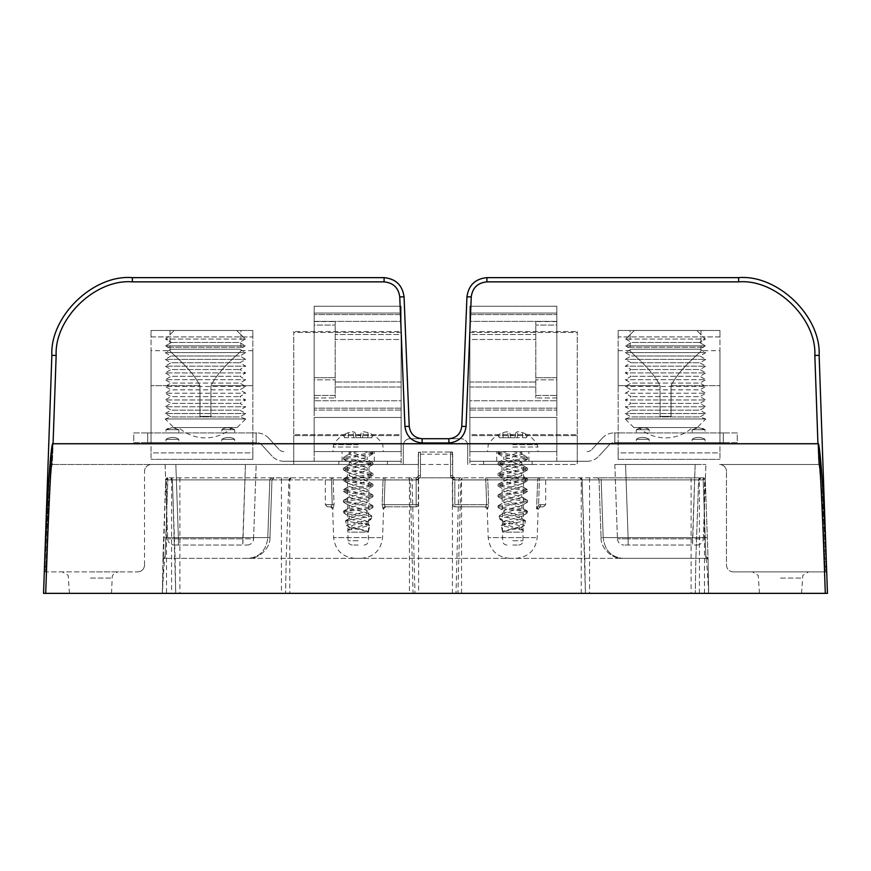 <?xml version="1.0" encoding="UTF-8"?>
<svg xmlns="http://www.w3.org/2000/svg" width="871" height="871" viewBox="0 0 871 871"><rect width="100%" height="100%" fill="white"/><g stroke="black" fill="none" stroke-linecap="round" stroke-linejoin="round"><path stroke-width="0.65" stroke-dasharray="4.36 3.27" d="M539.704 477.809L485.735 477.809L539.704 477.809A2.145 2.025 90 0 0 537.679 479.877L536.569 508.871L539.116 506.9L536.569 508.871L538.616 504.853L536.569 508.871L537.679 479.877L539.367 479.954L538.616 504.853L539.367 479.954L545.692 479.954L487.76 479.877L488.664 504.581L487.706 508.871A2.145 2.101 90 0 0 485.593 506.802A2.145 2.101 90 0 1 487.706 508.871L488.664 504.581L487.76 479.877L537.679 479.877A2.145 2.025 -90 0 1 539.704 477.809L539.367 479.954L539.704 477.809M485.593 506.802L454.825 506.802L485.593 506.802L486.66 504.657L488.664 504.581L486.66 504.657L485.593 506.802M419.223 477.809L418.581 479.137L416.708 479.877L416.175 477.809L417.492 477.362A2.145 2.145 0 0 0 418.32 475.664L418.32 478.843L419.223 477.809L451.113 477.809L419.887 477.809A4.301 4.301 0 0 0 420.464 475.664A4.301 4.301 0 0 1 419.887 477.809L418.015 476.753L416.175 477.809L167.831 477.809L416.175 477.809A2.145 2.145 0 0 0 418.32 475.664L418.32 454.183L418.32 475.664A2.145 2.145 0 0 1 418.015 476.753L416.175 477.809A2.145 2.145 0 0 0 418.32 475.664L420.464 475.664L420.464 452.038L450.536 452.038A2.145 2.145 0 0 1 452.561 453.486L452.561 464.493L151.391 464.493L418.439 464.493L418.439 453.486A2.145 2.145 0 0 1 420.464 452.038L452.474 452.038L450.536 452.038L450.536 475.664A4.301 4.301 0 0 0 451.113 477.809L454.825 479.877L703.169 479.877L705.946 558.344L622.515 558.344L705.946 558.344L705.183 537.625L603.2 537.625C604.724 550.178 611.159 557.092 622.515 558.344C611.159 557.092 604.724 550.178 603.2 537.625L601.175 479.877L599.03 479.877L601.044 537.625L599.03 479.877A2.145 2.145 0 0 0 596.885 477.809L601.175 477.809L596.885 477.809A2.145 2.145 0 0 1 599.03 479.877L601.175 479.877L601.175 477.809L703.169 477.809L454.52 477.809L703.169 477.809L601.175 477.809L601.175 479.877L703.169 479.877L705.902 558.344L165.098 558.344L167.831 479.877L269.825 479.877C270.162 478.625 271.589 477.939 274.115 477.809L271.97 479.877L269.956 537.625L271.97 479.877L274.104 477.809C271.589 477.939 270.162 478.625 269.825 479.877L271.97 479.877L269.825 479.877L267.8 537.625C266.276 550.178 259.841 557.092 248.485 558.344L165.055 558.344L248.485 558.344C259.841 557.092 266.276 550.178 267.8 537.625L165.817 537.625L165.055 558.344L167.831 479.877L165.817 537.625L267.8 537.625L269.825 479.877L167.831 479.877L416.175 479.877L419.855 477.798M415.619 477.809L416.175 477.809A2.145 2.145 0 0 0 417.492 477.362L418.32 475.664A2.145 2.145 0 0 1 418.015 476.753M539.846 506.802L543.548 506.802L539.846 506.802A2.145 0.664 90 0 0 540.521 504.657L538.616 504.853L540.521 504.657A2.145 0.664 -90 0 1 539.846 506.802M330.947 506.802A2.145 2.112 90 0 1 333.049 508.871A2.145 2.112 90 0 0 330.947 506.802L327.452 506.802L330.947 506.802L332.221 504.657L330.947 506.802M385.211 506.802A2.145 2.101 -90 0 0 383.098 508.871A2.145 2.101 -90 0 1 385.211 506.802L416.175 506.802L385.211 506.802L384.155 504.657L385.211 506.802M382.14 504.581L384.155 504.657L382.14 504.581L383.098 508.871L382.14 504.581L383.044 479.877L382.129 504.679M333.114 479.877L334.072 504.581L333.049 508.871L334.072 504.581L333.114 479.877L383.044 479.877L325.308 479.954L331.481 479.954L332.221 504.657L334.072 504.581L332.221 504.657L331.481 479.954L333.114 479.877A2.145 2.025 90 0 0 331.089 477.809L331.481 479.954L331.089 477.809A2.145 2.025 -90 0 1 333.114 479.877M165.109 464.493L245.437 464.493L165.109 464.493L167.7 538.811L165.109 464.493M245.437 464.493L256.172 464.493L245.437 464.493L242.846 538.811L253.57 538.811L256.172 464.493L253.57 538.811L242.846 538.811L242.846 545.028L174.146 545.028L247.135 545.028L242.846 545.028L245.437 464.493M358.188 464.493L347.333 464.493L358.188 464.493M614.828 464.493L695.156 464.493L614.828 464.493L617.43 538.811L614.828 464.493M695.156 464.493L705.891 464.493L695.156 464.493L692.565 538.811L703.3 538.811L705.891 464.493L703.3 538.811L692.565 538.811L692.565 545.028L623.865 545.028L696.854 545.028L692.565 545.028L695.156 464.493M512.812 464.493L523.667 464.493L512.812 464.493M471.244 296.913L466.943 296.826L471.244 296.913L466.943 296.826L461.772 426.355C460.726 433.856 456.426 437.982 448.892 438.723L422.108 438.723C414.574 437.982 410.274 433.856 409.228 426.355L404.057 296.826C402.435 285.187 395.782 278.796 384.089 277.642L132.348 277.642C93.36 274.321 49.897 316.293 51.857 355.368C49.897 316.293 93.36 274.321 132.348 277.642L132.348 281.866C95.44 278.72 54.296 318.448 56.158 355.444C54.296 318.448 95.44 278.72 132.348 281.866L384.089 281.866C393.267 282.77 398.493 287.789 399.756 296.913L404.939 426.452C406.332 436.447 412.059 441.945 422.108 442.947L448.892 442.947C458.941 441.945 464.668 436.447 466.061 426.452L471.244 296.913C472.507 287.789 477.733 282.77 486.911 281.866C477.733 282.77 472.507 287.789 471.244 296.913L466.061 426.452C464.668 436.447 458.941 441.945 448.892 442.947L422.108 442.947C412.059 441.945 406.332 436.447 404.939 426.452L399.756 296.913C398.493 287.789 393.267 282.77 384.089 281.866C393.267 282.77 398.493 287.789 399.756 296.913L404.939 426.452C406.332 436.447 412.059 441.945 422.108 442.947L448.892 442.947C458.941 441.945 464.668 436.447 466.061 426.452L471.244 296.913C472.507 287.789 477.733 282.77 486.911 281.866L738.652 281.866C775.56 278.72 816.704 318.448 814.842 355.444C816.704 318.448 775.56 278.72 738.652 281.866C775.56 278.72 816.704 318.448 814.842 355.444L818.653 464.483C820.134 461.957 823.531 509.698 826.307 571.877L733.349 571.877L826.699 571.877L826.514 566.673L826.307 571.877C823.531 509.698 820.134 461.957 818.653 464.483L719.969 464.504A6.87 6.87 0 0 1 726.479 471.363A6.87 6.87 0 0 0 719.609 464.493A6.87 6.87 0 0 1 719.969 464.504L818.653 464.483L814.842 355.444L817.934 443.731L53.066 443.731C51.139 438.2 46.413 505.79 44.486 566.673L43.55 593.358L45.695 593.358L46.631 566.749C48.656 505.888 52.195 438.276 53.066 443.764L56.158 355.444C54.296 318.448 95.44 278.72 132.348 281.866L132.348 277.642L132.348 281.866M825.305 593.358L827.45 593.358L826.514 566.673C824.587 505.79 819.861 438.2 817.934 443.731L817.934 443.764C818.805 438.276 822.344 505.888 824.369 566.749L825.305 593.358L45.695 593.358M738.652 281.866L738.652 277.642C777.64 274.321 821.103 316.293 819.143 355.368C821.103 316.293 777.64 274.321 738.652 277.642L486.911 277.642C475.218 278.796 468.565 285.187 466.943 296.826L461.772 426.355C460.726 433.856 456.426 437.982 448.892 438.723L448.892 442.947M167.831 477.809A2.145 2.145 0 0 0 165.686 479.877A2.145 2.145 0 0 1 167.831 477.809L166.503 479.877L165.686 479.877L167.831 479.877L167.831 477.809A2.145 2.145 0 0 0 165.686 479.877A2.145 2.145 0 0 1 167.831 477.809L167.831 479.877L167.831 477.809A2.145 2.145 0 0 0 165.686 479.877A2.145 2.145 0 0 1 167.831 477.809L166.688 478.146L165.686 479.877L162.376 593.358C163.585 570.527 164.499 558.855 165.098 558.344M705.902 558.344C706.501 558.855 707.415 570.527 708.624 593.358L162.376 593.358M708.624 593.358L708.047 558.344L708.667 593.358L162.333 593.358L162.953 558.344L286.2 558.344L285.59 593.358L286.2 558.344L695.875 558.344L695.265 593.358L695.875 558.344L708.047 558.344L705.314 479.877L708.047 558.344M780.525 593.358L801.57 593.358L780.525 593.358M90.475 593.358L111.521 593.358L90.475 593.358M452.561 464.493L452.474 452.038M418.526 452.038L418.439 464.493M151.391 464.493L151.391 464.493A6.87 6.87 0 0 0 144.521 471.363A6.87 6.87 0 0 1 151.391 464.493M384.089 281.866L384.089 277.642C395.782 278.796 402.435 285.187 404.057 296.826L399.756 296.913M409.228 426.355C410.274 433.856 414.574 437.982 422.108 438.723C414.574 437.982 410.274 433.856 409.228 426.355L404.939 426.452M403.284 445.593L403.284 464.493L403.284 445.593A6.87 6.87 0 0 1 410.154 438.723L460.846 438.723L410.154 438.723A6.87 6.87 0 0 0 403.284 445.593M467.716 445.593L467.716 464.493L467.716 445.593A6.87 6.87 0 0 0 460.846 438.723A6.87 6.87 0 0 1 467.716 445.593M512.812 545.028L518.702 545.028L512.812 545.028M358.188 545.028L352.298 545.028L358.188 545.028M628.154 538.811L617.43 538.811L628.154 538.811L628.154 545.028L628.154 538.811L692.565 538.811L628.154 538.811L625.563 464.493L628.154 538.811M178.435 538.811L167.7 538.811L178.435 538.811L178.435 545.028L178.435 538.811L242.846 538.811L178.435 538.811L175.844 464.493L178.435 538.811M167.7 538.811A6.445 6.445 0 0 0 174.146 545.028A6.445 6.445 0 0 1 167.7 538.811M247.135 545.028A6.445 6.445 0 0 0 253.57 538.811A6.445 6.445 0 0 1 247.135 545.028M617.43 538.811A6.445 6.445 0 0 0 623.865 545.028A6.445 6.445 0 0 1 617.43 538.811M696.854 545.028A6.445 6.445 0 0 0 703.3 538.811A6.445 6.445 0 0 1 696.854 545.028M780.525 571.877L808.549 571.877L780.525 571.877M818.653 464.504C819.742 461.989 822.714 509.72 825.327 571.877C822.714 509.72 819.742 461.989 818.653 464.504L719.969 464.504L818.653 464.504M733.349 571.877A6.87 6.87 0 0 1 726.479 565.007L726.479 471.363L726.479 565.007A6.87 6.87 0 0 0 733.349 571.877M90.475 571.877L118.5 571.877L90.475 571.877M44.301 571.877L137.651 571.877L44.301 571.877M45.673 571.877C48.286 509.72 51.258 461.989 52.347 464.504C51.258 461.989 48.286 509.72 45.673 571.877M144.521 565.007L144.521 471.363L144.521 565.007A6.87 6.87 0 0 1 137.651 571.877A6.87 6.87 0 0 0 144.521 565.007M52.347 464.483C50.866 461.957 47.47 509.698 44.693 571.877C47.47 509.698 50.866 461.957 52.347 464.483L56.158 355.444L52.347 464.483L151.031 464.504L52.347 464.483M584.8 558.344L585.41 593.358L582.057 479.877L584.8 558.344M175.125 558.344L175.735 593.358L172.382 479.877L175.125 558.344M46.631 566.749L44.486 566.673M826.514 566.673L824.369 566.749M704.497 593.358L704.497 479.877L703.169 477.809A2.145 2.145 0 0 1 705.314 479.877L704.312 478.146L703.169 477.809A2.145 2.145 0 0 1 705.314 479.877L698.618 479.877L695.875 558.344L698.618 479.877L700.763 477.809L699.424 479.877L699.424 593.358M698.618 479.877A2.145 2.145 0 0 1 700.763 477.809A2.145 2.145 0 0 0 698.618 479.877L454.052 479.877L451.113 477.809A4.301 4.301 0 0 1 450.536 475.664L450.536 454.183L420.464 454.183L420.464 475.664L418.32 475.664L418.156 476.47M290.707 477.841L291.088 477.809A2.145 2.145 0 0 0 288.943 479.877L286.2 558.344L288.943 479.877L281.431 479.877L281.431 593.358M163.672 537.625L162.953 558.344L163.672 537.625L165.817 537.625L163.672 537.625M165.686 479.877L167.831 479.877L165.686 479.877L162.953 558.344M512.703 558.344L509.687 558.344L512.703 558.344M358.112 558.344L355.096 558.344L358.112 558.344M601.044 537.625C600.522 548.044 612.117 559.236 622.515 558.344C612.117 559.236 600.522 548.044 601.044 537.625L705.183 537.625L703.169 479.877L601.175 479.877L603.2 537.625L601.044 537.625M269.956 537.625C270.478 548.044 258.883 559.236 248.485 558.344C258.883 559.236 270.478 548.044 269.956 537.625L267.8 537.625L269.956 537.625M452.68 475.664L450.536 475.664L452.68 475.664A2.145 2.145 0 0 0 454.825 477.809A2.145 2.145 0 0 1 452.68 475.664A2.145 2.145 0 0 0 454.825 477.809A2.145 2.145 0 0 1 452.68 475.664A2.145 2.145 0 0 0 452.985 476.753A2.145 2.145 0 0 1 452.68 475.664L452.68 454.183L452.68 475.664A2.145 2.145 0 0 0 454.825 477.809L452.985 476.753L451.145 477.798L454.52 477.809L454.052 479.877M452.68 479.954L452.68 504.657L452.68 479.954L454.825 479.954L454.825 504.657L486.66 504.657L485.735 477.809A2.145 2.025 90 0 1 487.76 479.877L485.735 479.954L487.76 479.877A2.145 2.025 -90 0 0 485.735 477.809L485.735 479.954L454.825 479.954L485.735 479.954L486.66 504.657L454.825 504.657L454.825 477.809L454.825 479.954L452.68 479.954M418.32 479.954L418.32 504.657L418.32 479.954L385.069 479.954L384.155 504.657L416.175 504.657L416.175 479.954L416.175 504.657L384.155 504.657L385.069 479.954L418.32 479.954M416.175 506.802A2.145 2.145 0 0 0 418.32 504.657A2.145 2.145 0 0 1 416.175 506.802A2.145 2.145 0 0 0 418.32 504.657A2.145 2.145 0 0 1 416.175 506.802L416.175 504.657L416.175 506.802M418.32 454.183A2.145 2.145 0 0 1 420.464 452.038L420.464 454.183L418.32 454.183L418.439 453.486M281.431 477.809L281.431 479.877L172.382 479.877A2.145 2.145 0 0 0 170.237 477.809A2.145 2.145 0 0 1 172.382 479.877L170.237 477.809L171.576 479.877L171.576 593.358M289.945 478.146L288.943 479.877L289.749 479.877L289.749 593.358M291.088 477.809L289.749 479.877L409.457 479.877L409.457 593.358M416.708 479.877L410.165 479.877L408.684 477.809L409.457 479.877L410.165 479.877L413.072 593.358M538.616 504.853L539.116 506.9L538.616 504.853M162.91 560.456A2.145 2.145 0 0 1 165.055 558.344A2.145 2.145 0 0 0 162.91 560.456A2.145 2.145 0 0 1 165.055 558.344M452.68 504.657A2.145 2.145 0 0 0 454.825 506.802L454.825 504.657L454.825 506.802A2.145 2.145 0 0 1 452.68 504.657L454.825 504.657L452.68 504.657A2.145 2.145 0 0 0 454.825 506.802M452.561 453.486L452.68 454.183A2.145 2.145 0 0 0 450.536 452.038A2.145 2.145 0 0 1 452.68 454.183L450.536 454.183L450.536 452.038M581.055 478.146L582.057 479.877A2.145 2.145 0 0 0 579.912 477.809L580.293 477.841M581.251 593.358L581.251 479.877L579.912 477.809M461.543 593.358L461.543 479.877L462.316 477.809L460.835 479.877L457.928 593.358M452.419 593.358L452.419 479.181L453.334 477.809M705.946 558.344A2.145 2.145 0 0 1 708.09 560.456A2.145 2.145 0 0 0 705.946 558.344A2.145 2.145 0 0 1 708.09 560.456M705.314 479.877L703.169 479.877L705.314 479.877A2.145 2.145 0 0 0 703.169 477.809L703.169 479.877L705.314 479.877A2.145 2.145 0 0 0 703.169 477.809L703.169 479.877L703.169 477.809A2.145 2.145 0 0 1 705.314 479.877A2.145 2.145 0 0 0 703.169 477.809M705.031 432.92L692.151 432.92L705.031 432.92L692.151 432.92L705.031 432.92L705.031 429.697L692.151 429.697L705.031 429.697L692.151 429.697L692.151 432.92L692.151 429.697L705.031 429.697L698.575 427.563L692.151 429.697C697.159 427.051 701.46 427.051 705.031 429.697L705.031 432.92M649.189 432.92L636.309 432.92L649.189 432.92L636.309 432.92L649.189 432.92L649.189 429.697L636.309 429.697L649.189 429.697L636.309 429.697L636.309 432.92L636.309 429.697L649.189 429.697C645.618 427.051 641.317 427.051 636.309 429.697C642.112 427.138 646.402 427.138 649.189 429.697L649.189 432.92M737.247 432.92L614.197 432.92L723.289 432.92L723.289 442.588L737.247 442.588L737.247 432.92L723.289 432.92L723.289 442.588L737.247 442.588L737.247 432.92M556.841 451.603L556.841 461.271L469.861 461.271L587.13 461.271L556.841 461.271L556.841 306.211L556.841 410.067L556.841 395.401L535.796 395.401L535.796 321.595L535.796 397.96L535.796 321.595L535.796 395.401L556.841 395.401L556.841 377.72L535.796 377.72L556.841 377.72L556.841 325.09L535.796 325.09L556.841 325.09L556.841 313.048L469.861 313.048L469.861 306.211L556.841 306.211L556.841 313.048L469.861 313.048L469.861 334.518L535.796 334.518L469.861 334.518L469.861 410.067L556.841 410.067L469.861 410.067L469.861 461.271L469.861 400.769L556.841 400.769L469.861 400.769L469.861 321.377L556.841 321.377L469.861 321.377L469.861 306.211L469.861 339.494L535.796 339.494L469.861 339.494L469.861 417.47L556.841 417.47L556.841 379.843L535.796 379.843L556.841 379.843L556.841 306.211L469.861 306.211L469.861 417.47L556.841 417.47L556.841 451.603L469.861 451.603L469.861 417.47L469.861 451.603L556.841 451.603M498.277 451.962L497.994 453.617L507.26 451.603L498.876 451.614L512.812 451.603L496.71 451.603L528.926 451.603L487.586 451.603L538.049 451.603L512.812 451.603L521.827 451.603L521.348 452.147L503.808 456.981L521.827 462.349L503.808 467.716L521.827 473.084L503.808 478.451L521.827 483.819L503.808 489.197L521.827 494.565L503.808 499.932L521.827 505.3L517.32 507.085L508.316 508.882L503.808 510.667L504.287 511.212L521.827 516.035L503.808 521.402L508.316 523.199L517.32 524.984L521.827 526.781L521.348 527.314L524.037 525.703L502.447 531.364L503.46 532.148L523.014 532.148L523.395 530.374L521.827 529.459L521.827 532.148L523.014 532.148M512.812 461.271L528.926 461.271L512.812 461.271M587.13 461.271A16.103 16.103 0 0 0 598.987 456.056A16.103 16.103 0 0 1 587.13 461.271M609.45 444.667L598.987 456.056L609.45 444.667A6.445 6.445 0 0 1 614.197 442.588A6.445 6.445 0 0 0 609.45 444.667M692.151 442.588L705.031 442.588L692.151 442.588L705.031 442.588L692.151 442.588L692.151 439.365L705.031 439.365L692.151 439.365L692.151 442.588M636.309 442.588L649.189 442.588L636.309 442.588L649.189 442.588L636.309 442.588L636.309 439.365L649.189 439.365L636.309 439.365L636.309 442.588M614.828 442.588L723.289 442.588L723.289 432.92L723.289 442.588L614.828 442.588L614.828 432.92L614.828 442.588L614.828 432.92L614.828 442.588L614.197 442.588L614.828 442.588M602.329 438.135A16.103 16.103 0 0 1 614.197 432.92A16.103 16.103 0 0 0 602.329 438.135L591.866 449.523L602.329 438.135M587.13 451.603A6.445 6.445 0 0 0 591.866 449.523A6.445 6.445 0 0 1 587.13 451.603M649.189 439.365L636.309 439.365L649.189 439.365L649.189 442.588L649.189 439.365C647.491 437.917 640.61 435.892 636.309 439.365C640.675 435.881 647.447 437.917 649.189 439.365M705.031 439.365L692.151 439.365L705.031 439.365L705.031 442.588L705.031 439.365C703.333 437.917 696.452 435.892 692.151 439.365C696.452 435.892 703.333 437.917 705.031 439.365M577.244 435.609L577.244 461.271L469.861 461.271L577.244 461.271L577.244 435.609L469.861 435.609L469.861 461.271L469.861 435.609L577.244 435.609L577.244 332.439L577.244 435.609M469.861 332.439L577.244 332.439L577.244 331.557L577.244 464.493L469.861 464.493L577.244 464.493L577.244 434.64L469.861 434.64L469.861 464.493L469.861 434.64L577.244 434.64L577.244 331.557L577.244 332.439L469.861 332.439L469.861 435.609L469.861 331.557L577.244 331.557L469.861 331.557L469.861 434.64L469.861 332.439M514.968 464.493L483.612 464.493L500.792 464.493L500.792 461.271L483.612 461.271L532.148 461.271L500.792 461.271L500.792 464.493L532.148 464.493L514.968 464.493L514.968 461.271L514.968 464.493M618.16 385.679L618.16 350.665L618.16 385.679L660.044 385.679C651.181 367.704 629.777 352.276 630.103 350.665C629.591 352.091 651.127 367.627 660.044 385.679C651.181 367.704 629.777 352.276 630.103 350.665C629.591 352.091 651.127 367.627 660.044 385.679L660.044 416.382L671.04 416.382L660.044 416.382L671.04 416.382L671.04 385.679C679.892 367.704 701.307 352.276 700.981 350.665C701.493 352.091 679.957 367.627 671.04 385.679C679.892 367.704 701.307 352.276 700.981 350.665C701.493 352.091 679.957 367.627 671.04 385.679L671.04 416.382L660.044 416.382L660.044 385.679L618.16 385.679L618.16 442.588L618.16 385.679M618.16 459.344L618.16 330.479L719.958 330.479L719.958 336.925L719.958 330.479L618.16 330.479L618.16 336.925L719.958 336.925L719.958 452.898L719.958 336.925L618.16 336.925L618.16 452.898L719.958 452.898L719.958 459.344L719.958 452.898L618.16 452.898L618.16 459.344L719.958 459.344L618.16 459.344M719.958 442.588L719.958 350.665L719.958 442.588L618.16 442.588L719.958 442.588M665.542 330.479L700.981 330.479L665.542 330.479M625.65 339.069L631.573 342.455L625.65 345.841L631.573 342.455L625.65 339.069L634.338 330.479L696.746 330.479L634.338 330.479L696.746 330.479L705.434 339.069L625.65 339.069L705.434 339.069L699.511 342.455L705.434 339.069L696.746 330.479L634.338 330.479L625.65 339.069M699.511 342.455L631.573 342.455L699.511 342.455L705.434 345.841L699.511 342.455M705.434 345.841L625.65 345.841L705.434 345.841L703.006 347.235L705.434 345.841M625.65 345.841L628.078 347.235L625.65 345.841M703.006 347.235L627.675 347.235L703.006 347.235M705.728 418.962L625.356 418.962L705.728 418.962L699.946 416.926L631.137 416.926L699.946 416.926L705.804 413.54L625.269 413.54L705.804 413.54L699.946 410.154L631.137 410.154L699.946 410.154L705.804 406.768L625.269 406.768L705.804 406.768L699.946 403.382L631.137 403.382L699.946 403.382L705.804 399.996L625.269 399.996L705.804 399.996L699.946 396.621L631.137 396.621L699.946 396.621L705.804 393.235L625.269 393.235L705.804 393.235L699.946 389.849L631.137 389.849L699.946 389.849L705.804 386.463L625.269 386.463L705.804 386.463L699.946 383.077L631.137 383.077L699.946 383.077L705.804 379.691L625.269 379.691L705.804 379.691L699.946 376.305L631.137 376.305L699.946 376.305L705.804 372.919L625.269 372.919L705.804 372.919L699.946 369.533L631.137 369.533L699.946 369.533L705.804 366.147L625.269 366.147L705.804 366.147L699.946 362.761L631.137 362.761L699.946 362.761L705.804 359.385L625.269 359.385L705.804 359.385L699.946 355.999L631.137 355.999L699.946 355.999L705.804 352.613L625.269 352.613L705.804 352.613L699.946 349.227L631.137 349.227L699.946 349.227L703.398 347.235M705.804 418.962L625.269 418.962L705.804 418.962L697.214 427.552L633.859 427.552L697.214 427.552M638.672 427.552L692.401 427.552L638.672 427.552A40.164 40.164 0 0 0 692.401 427.552M165.969 432.92L178.849 432.92L165.969 432.92L178.849 432.92L165.969 432.92L165.969 429.697L178.849 429.697L165.969 429.697L178.849 429.697L178.849 432.92L178.849 429.697L165.969 429.697L172.425 427.563L178.849 429.697C173.841 427.051 169.54 427.051 165.969 429.697L165.969 432.92M221.811 432.92L234.691 432.92L221.811 432.92L234.691 432.92L221.811 432.92L221.811 429.697L234.691 429.697L221.811 429.697L234.691 429.697L234.691 432.92L234.691 429.697L221.811 429.697C225.382 427.051 229.683 427.051 234.691 429.697C228.888 427.138 224.598 427.138 221.811 429.697L221.811 432.92M133.753 432.92L256.803 432.92L147.711 432.92L147.711 442.588L133.753 442.588L133.753 432.92L147.711 432.92L147.711 442.588L133.753 442.588L133.753 432.92M314.159 451.603L314.159 461.271L401.139 461.271L283.87 461.271L314.159 461.271L314.159 306.211L314.159 410.067L314.159 395.401L335.204 395.401L335.204 321.595L335.204 397.96L335.204 321.595L335.204 395.401L314.159 395.401L314.159 377.72L335.204 377.72L314.159 377.72L314.159 325.09L335.204 325.09L314.159 325.09L314.159 313.048L401.139 313.048L401.139 306.211L314.159 306.211L314.159 313.048L401.139 313.048L401.139 334.518L335.204 334.518L401.139 334.518L401.139 410.067L314.159 410.067L401.139 410.067L401.139 461.271L401.139 400.769L314.159 400.769L401.139 400.769L401.139 321.377L314.159 321.377L401.139 321.377L401.139 306.211L401.139 339.494L335.204 339.494L401.139 339.494L401.139 417.47L314.159 417.47L314.159 379.843L335.204 379.843L314.159 379.843L314.159 306.211L401.139 306.211L401.139 417.47L314.159 417.47L314.159 451.603L401.139 451.603L401.139 417.47L401.139 451.603L314.159 451.603M372.723 451.962L373.006 453.617L363.74 451.603L372.124 451.614L358.188 451.603L374.29 451.603L342.074 451.603L383.414 451.603L332.951 451.603L358.188 451.603L349.173 451.603L349.652 452.147L367.192 456.981L349.173 462.349L367.192 467.716L349.173 473.084L367.192 478.451L349.173 483.819L367.192 489.197L349.173 494.565L367.192 499.932L349.173 505.3L353.68 507.085L362.684 508.882L367.192 510.667L366.713 511.212L349.173 516.035L367.192 521.402L362.684 523.199L353.68 524.984L349.173 526.781L349.652 527.314L346.963 525.703L368.553 531.364L367.54 532.148L347.986 532.148L347.605 530.374L349.173 529.459L349.173 532.148L347.986 532.148M358.188 461.271L342.074 461.271L358.188 461.271M283.87 461.271A16.103 16.103 0 0 1 272.013 456.056A16.103 16.103 0 0 0 283.87 461.271M261.55 444.667L272.013 456.056L261.55 444.667A6.445 6.445 0 0 0 256.803 442.588A6.445 6.445 0 0 1 261.55 444.667M178.849 442.588L165.969 442.588L178.849 442.588L165.969 442.588L178.849 442.588L178.849 439.365L165.969 439.365L178.849 439.365L178.849 442.588M234.691 442.588L221.811 442.588L234.691 442.588L221.811 442.588L234.691 442.588L234.691 439.365L221.811 439.365L234.691 439.365L234.691 442.588M256.172 442.588L147.711 442.588L147.711 432.92L147.711 442.588L256.172 442.588L256.172 432.92L256.172 442.588L256.172 432.92L256.172 442.588L256.803 442.588L256.172 442.588M268.671 438.135A16.103 16.103 0 0 0 256.803 432.92A16.103 16.103 0 0 1 268.671 438.135L279.134 449.523L268.671 438.135M283.87 451.603A6.445 6.445 0 0 1 279.134 449.523A6.445 6.445 0 0 0 283.87 451.603M221.811 439.365L234.691 439.365L221.811 439.365L221.811 442.588L221.811 439.365C223.509 437.917 230.39 435.892 234.691 439.365C230.325 435.881 223.553 437.917 221.811 439.365M165.969 439.365L178.849 439.365L165.969 439.365L165.969 442.588L165.969 439.365C167.668 437.917 174.548 435.892 178.849 439.365C174.548 435.892 167.668 437.917 165.969 439.365M293.756 435.609L293.756 461.271L401.139 461.271L293.756 461.271L293.756 435.609L401.139 435.609L401.139 461.271L401.139 435.609L293.756 435.609L293.756 332.439L293.756 435.609M401.139 332.439L293.756 332.439L293.756 331.557L293.756 464.493L401.139 464.493L293.756 464.493L293.756 434.64L401.139 434.64L401.139 464.493L401.139 434.64L293.756 434.64L293.756 331.557L293.756 332.439L401.139 332.439L401.139 435.609L401.139 331.557L293.756 331.557L401.139 331.557L401.139 434.64L401.139 332.439M356.032 464.493L387.388 464.493L370.208 464.493L370.208 461.271L387.388 461.271L338.852 461.271L370.208 461.271L370.208 464.493L338.852 464.493L356.032 464.493L356.032 461.271L356.032 464.493M252.84 385.679L252.84 350.665L252.84 385.679L210.956 385.679C219.819 367.704 241.223 352.276 240.897 350.665C241.409 352.091 219.873 367.627 210.956 385.679C219.819 367.704 241.223 352.276 240.897 350.665C241.409 352.091 219.873 367.627 210.956 385.679L210.956 416.382L199.96 416.382L210.956 416.382L199.96 416.382L199.96 385.679C191.108 367.704 169.693 352.276 170.019 350.665C169.507 352.091 191.043 367.627 199.96 385.679C191.108 367.704 169.693 352.276 170.019 350.665C169.507 352.091 191.043 367.627 199.96 385.679L199.96 416.382L210.956 416.382L210.956 385.679L252.84 385.679L252.84 442.588L252.84 385.679M252.84 459.344L252.84 330.479L151.042 330.479L151.042 336.925L151.042 330.479L252.84 330.479L252.84 336.925L151.042 336.925L151.042 452.898L151.042 336.925L252.84 336.925L252.84 452.898L151.042 452.898L151.042 459.344L151.042 452.898L252.84 452.898L252.84 459.344L151.042 459.344L252.84 459.344M151.042 442.588L151.042 350.665L151.042 442.588L252.84 442.588L151.042 442.588M205.458 330.479L170.019 330.479L205.458 330.479M245.35 339.069L239.427 342.455L245.35 345.841L239.427 342.455L245.35 339.069L236.662 330.479L174.254 330.479L236.662 330.479L174.254 330.479L165.566 339.069L245.35 339.069L165.566 339.069L171.489 342.455L165.566 339.069L174.254 330.479L236.662 330.479L245.35 339.069M171.489 342.455L239.427 342.455L171.489 342.455L165.566 345.841L171.489 342.455M165.566 345.841L245.35 345.841L165.566 345.841L167.994 347.235L165.566 345.841M245.35 345.841L242.922 347.235L245.35 345.841M167.994 347.235L243.325 347.235L167.994 347.235M165.272 418.962L245.644 418.962L165.272 418.962L171.054 416.926L239.863 416.926L171.054 416.926L165.196 413.54L245.731 413.54L165.196 413.54L171.054 410.154L239.863 410.154L171.054 410.154L165.196 406.768L245.731 406.768L165.196 406.768L171.054 403.382L239.863 403.382L171.054 403.382L165.196 399.996L245.731 399.996L165.196 399.996L171.054 396.621L239.863 396.621L171.054 396.621L165.196 393.235L245.731 393.235L165.196 393.235L171.054 389.849L239.863 389.849L171.054 389.849L165.196 386.463L245.731 386.463L165.196 386.463L171.054 383.077L239.863 383.077L171.054 383.077L165.196 379.691L245.731 379.691L165.196 379.691L171.054 376.305L239.863 376.305L171.054 376.305L165.196 372.919L245.731 372.919L165.196 372.919L171.054 369.533L239.863 369.533L171.054 369.533L165.196 366.147L245.731 366.147L165.196 366.147L171.054 362.761L239.863 362.761L171.054 362.761L165.196 359.385L245.731 359.385L165.196 359.385L171.054 355.999L239.863 355.999L171.054 355.999L165.196 352.613L245.731 352.613L165.196 352.613L171.054 349.227L239.863 349.227L171.054 349.227L167.602 347.235M165.196 418.962L245.731 418.962L165.196 418.962L173.786 427.552L237.141 427.552L173.786 427.552M232.328 427.552L178.599 427.552L232.328 427.552A40.164 40.164 0 0 1 178.599 427.552M373.006 452.278L343.37 457.645L373.006 463.013L343.37 468.391L373.006 473.759L343.37 479.126L373.006 484.494L343.37 489.861L373.006 495.229L343.642 500.281L350.773 502.393L365.591 504.178L373.006 505.975L365.591 507.76L344.524 510.667L352.624 510.667C346.919 511.408 343.991 512.17 343.86 512.965L367.845 517.603L371.188 519.094L346.495 525.224L346.963 525.703M373.006 453.617L343.37 458.995L373.006 464.363L343.37 469.73L373.006 475.098L343.37 480.465L373.006 485.833L343.37 491.2L373.006 496.579L343.37 501.946L373.006 507.314L365.591 509.1L352.624 510.667M347.605 530.374L369.794 525.594L345.547 520.814L346.495 525.224L349.173 526.781C348.629 528.566 367.747 530.363 367.192 532.148L349.173 532.148M358.188 451.603C352.711 452.506 349.707 453.399 349.173 454.292L367.192 459.659L349.173 465.027L367.192 470.394L349.173 475.773L367.192 481.14L349.173 486.508L367.192 491.875L349.173 497.243L367.192 502.611L349.173 507.989L366.713 512.812L367.192 513.357L362.684 515.142L353.68 516.928L349.173 518.724L367.192 524.092L349.173 529.459L349.173 526.781M343.49 511.266L343.86 512.965L349.173 516.035L349.173 518.724L345.547 520.814L371.852 516.046L343.49 511.266L349.173 507.989L349.173 505.3L343.37 501.946L343.37 500.596L349.173 497.243L349.173 494.565L343.37 491.2L343.37 489.861L349.173 486.508L349.173 483.819L343.37 480.465L343.37 479.126L349.173 475.773L349.173 473.084L343.37 469.73L343.37 468.391L349.173 465.027L349.173 462.349L343.37 458.995L343.37 457.645L349.652 453.747L343.642 457.329M363.74 451.603L349.173 451.603L349.173 454.292M349.652 452.147L349.173 451.603M358.188 444.667L333.604 444.667L358.188 444.667M348.324 432.691A28.645 28.21 180 0 0 343.533 434.934L343.533 434.934A28.645 28.21 180 0 1 348.324 432.691A28.634 26.054 -114.7 0 1 353.027 431.722A28.634 10.79 -100.8 0 1 355.161 432.691L355.553 434.934L360.812 434.934L361.215 432.691A28.634 10.79 100.8 0 1 363.338 431.722A28.634 26.054 114.7 0 1 368.041 432.691A28.645 28.21 180 0 1 372.832 434.934L372.832 434.934A28.645 28.21 180 0 0 368.041 432.691A28.634 26.054 114.7 0 0 363.338 431.722A28.634 10.79 100.8 0 0 361.215 432.691L360.812 434.934L355.553 434.934L355.161 432.691A28.634 10.79 -100.8 0 0 353.027 431.722A28.634 26.054 -114.7 0 0 348.324 432.691L348.498 437.721L344.764 437.721L343.533 434.934L344.6 437.721L353.833 437.721L348.498 437.721L348.324 432.691M353.833 437.721L353.027 431.722L353.833 437.721L356.043 437.721L353.833 437.721M356.043 437.721L355.161 432.691L356.043 437.721L355.553 434.934L356.043 437.721L360.322 437.721L360.812 434.934L360.322 437.721L356.043 437.721M360.322 437.721L371.765 437.721L360.322 437.721L361.215 432.691L360.322 437.721M371.601 437.721L372.832 434.934L371.601 437.721M367.867 437.721L368.041 432.691L367.867 437.721M362.532 437.721L363.338 431.722L362.532 437.721M497.994 452.278L527.63 457.645L497.994 463.013L527.63 468.391L497.994 473.759L527.63 479.126L497.994 484.494L527.63 489.861L497.994 495.229L527.358 500.281L520.227 502.393L505.409 504.178L497.994 505.975L505.409 507.76L526.476 510.667L518.376 510.667C524.081 511.408 527.009 512.17 527.14 512.965L503.155 517.603L499.812 519.094L524.505 525.224L524.037 525.703M497.994 453.617L527.63 458.995L497.994 464.363L527.63 469.73L497.994 475.098L527.63 480.465L497.994 485.833L527.63 491.2L497.994 496.579L527.63 501.946L497.994 507.314L505.409 509.1L518.376 510.667M523.395 530.374L501.206 525.594L525.453 520.814L524.505 525.224L521.827 526.781C522.371 528.566 503.253 530.363 503.808 532.148L521.827 532.148M512.812 451.603C518.289 452.506 521.294 453.399 521.827 454.292L503.808 459.659L521.827 465.027L503.808 470.394L521.827 475.773L503.808 481.14L521.827 486.508L503.808 491.875L521.827 497.243L503.808 502.611L521.827 507.989L504.287 512.812L503.808 513.357L508.316 515.142L517.32 516.928L521.827 518.724L503.808 524.092L521.827 529.459L521.827 526.781M527.51 511.266L527.14 512.965L521.827 516.035L521.827 518.724L525.453 520.814L499.148 516.046L527.51 511.266L521.827 507.989L521.827 505.3L527.63 501.946L527.63 500.596L521.827 497.243L521.827 494.565L527.63 491.2L527.63 489.861L521.827 486.508L521.827 483.819L527.63 480.465L527.63 479.126L521.827 475.773L521.827 473.084L527.63 469.73L527.63 468.391L521.827 465.027L521.827 462.349L527.63 458.995L527.63 457.645L521.348 453.747L527.358 457.329M507.26 451.603L521.827 451.603L521.827 454.292M521.348 452.147L521.827 451.603M512.812 444.667L537.396 444.667L512.812 444.667M522.676 432.691A28.645 28.21 180 0 1 527.467 434.934L527.467 434.934A28.645 28.21 180 0 0 522.676 432.691A28.634 26.054 114.7 0 0 517.973 431.722A28.634 10.79 100.8 0 0 515.839 432.691L515.447 434.934L510.188 434.934L509.785 432.691A28.634 10.79 -100.8 0 0 507.662 431.722A28.634 26.054 -114.7 0 0 502.959 432.691A28.645 28.21 180 0 0 498.168 434.934L498.168 434.934A28.645 28.21 180 0 1 502.959 432.691A28.634 26.054 -114.7 0 1 507.662 431.722A28.634 10.79 -100.8 0 1 509.785 432.691L510.188 434.934L515.447 434.934L515.839 432.691A28.634 10.79 100.8 0 1 517.973 431.722A28.634 26.054 114.7 0 1 522.676 432.691L522.502 437.721L526.236 437.721L527.467 434.934L526.4 437.721L517.167 437.721L522.502 437.721L522.676 432.691M517.167 437.721L517.973 431.722L517.167 437.721L514.957 437.721L517.167 437.721M514.957 437.721L515.839 432.691L514.957 437.721L515.447 434.934L514.957 437.721L510.678 437.721L510.188 434.934L510.678 437.721L514.957 437.721M510.678 437.721L499.235 437.721L510.678 437.721L509.785 432.691L510.678 437.721M499.399 437.721L498.168 434.934L499.399 437.721M503.133 437.721L502.959 432.691L503.133 437.721M508.468 437.721L507.662 431.722L508.468 437.721M536.569 508.871L538.18 508.871L536.569 508.871M381.052 537.625L333.637 537.625L381.052 537.625M53.066 443.764L817.934 443.764M512.812 540.771L522.992 540.771L512.812 540.771M358.188 540.771L348.008 540.771L358.188 540.771M90.475 578.094L112.054 578.094L90.475 578.094M780.525 578.094L802.104 578.094L780.525 578.094M56.158 355.444L51.857 355.368M422.108 442.947L422.108 438.723M466.061 426.452L461.772 426.355M486.911 281.866L486.911 277.642M814.842 355.444L819.143 355.368M691.106 477.809L691.106 593.358M589.569 477.809L589.569 593.358M460.803 477.809A2.145 1.862 90 0 0 458.941 479.877L456.023 593.358M418.581 479.137L418.581 593.358M410.197 477.809A2.145 1.862 -90 0 1 412.059 479.877L414.977 593.358M179.894 477.809L179.894 593.358M172.382 479.877L166.503 479.877L166.503 593.358M535.632 537.625L488.217 537.625L535.632 537.625M332.221 504.657L325.308 504.657L332.221 504.657M540.521 504.657L545.692 504.657L540.521 504.657M418.32 504.657L416.175 504.657L418.32 504.657M418.32 475.664A2.145 2.145 0 0 1 416.175 477.809A2.145 2.145 0 0 0 417.492 477.362M416.175 477.809L416.175 479.877M385.069 479.954L385.069 477.809A2.145 2.025 90 0 0 383.044 479.877A2.145 2.025 90 0 1 385.069 477.809L385.069 479.954L383.044 479.877L385.069 479.954M162.953 558.333L165.098 556.449L162.953 558.333M452.985 476.753L454.825 477.809L454.825 479.877M708.047 558.333L705.902 556.449L708.047 558.333M707.328 537.625L705.183 537.625L707.328 537.625M469.861 314.551L556.841 314.551L469.861 314.551M556.841 321.595L535.796 321.595L556.841 321.595M469.861 382.021L535.796 382.021L469.861 382.021M556.841 397.96L535.796 397.96L556.841 397.96M469.861 408.172L556.841 408.172L469.861 408.172M469.861 387.007L535.796 387.007L469.861 387.007M671.04 385.679L719.958 385.679L671.04 385.679M401.139 314.551L314.159 314.551L401.139 314.551M314.159 321.595L335.204 321.595L314.159 321.595M401.139 382.021L335.204 382.021L401.139 382.021M314.159 397.96L335.204 397.96L314.159 397.96M401.139 408.172L314.159 408.172L401.139 408.172M401.139 387.007L335.204 387.007L401.139 387.007M199.96 385.679L151.042 385.679L199.96 385.679M358.188 447.03L332.951 447.03L358.188 447.03M512.812 447.03L538.049 447.03L512.812 447.03M543.548 506.802L545.692 504.657L545.692 479.954L547.837 477.809M509.687 558.344C496.982 557.179 489.829 550.265 488.217 537.625L487.216 508.871L485.071 506.802M515.708 558.344C528.414 557.179 535.567 550.265 537.178 537.625L538.18 508.871L540.325 506.802M355.096 558.344C342.401 557.179 335.248 550.265 333.637 537.625L332.624 508.871L330.479 506.802M361.127 558.344C373.822 557.179 380.975 550.265 382.587 537.625L383.588 508.871L385.733 506.802M518.702 545.028C521.294 544.778 522.72 543.362 522.992 540.771L523.667 464.493M506.933 545.028C504.342 544.778 502.905 543.362 502.632 540.771L501.968 464.493M364.067 545.028C366.658 544.778 368.095 543.362 368.368 540.771L369.032 464.493M352.298 545.028C349.707 544.778 348.28 543.362 348.008 540.771L347.333 464.493M111.521 593.358L112.272 576.678C112.087 577.092 112.631 572.748 118.5 571.877M69.43 593.358L68.167 575.339L62.451 571.877M801.57 593.358L802.833 575.339L808.549 571.877M759.479 593.358L758.216 575.339L752.5 571.877M327.452 506.802L325.308 504.657L325.308 479.954L323.163 477.809M167.45 477.841L166.688 478.146M171.38 478.146L170.618 477.841M704.312 478.146L703.55 477.841M700.382 477.841L699.62 478.146M273.309 477.961L274.06 477.809L273.309 477.961M528.926 461.271L528.926 451.603M496.71 461.271L496.71 451.603M483.612 464.493L483.612 461.271M532.148 464.493L532.148 461.271M618.16 350.665L630.103 350.665L630.103 330.479M700.981 330.479L700.981 350.665L719.958 350.665M625.356 418.962L631.137 416.926L625.269 413.54L631.137 410.154L625.269 406.768L631.137 403.382L625.269 399.996L631.137 396.621L625.269 393.235L631.137 389.849L625.269 386.463L631.137 383.077L625.269 379.691L631.137 376.305L625.269 372.919L631.137 369.533L625.269 366.147L631.137 362.761L625.269 359.385L631.137 355.999L625.269 352.613L631.137 349.227L627.675 347.235M633.859 427.552L625.269 418.962M374.29 461.271L374.29 451.603M342.074 461.271L342.074 451.603M387.388 464.493L387.388 461.271M338.852 464.493L338.852 461.271M252.84 350.665L240.897 350.665L240.897 330.479M170.019 330.479L170.019 350.665L151.042 350.665M245.644 418.962L239.863 416.926L245.731 413.54L239.863 410.154L245.731 406.768L239.863 403.382L245.731 399.996L239.863 396.621L245.731 393.235L239.863 389.849L245.731 386.463L239.863 383.077L245.731 379.691L239.863 376.305L245.731 372.919L239.863 369.533L245.731 366.147L239.863 362.761L245.731 359.385L239.863 355.999L245.731 352.613L239.863 349.227L243.325 347.235M237.141 427.552L245.731 418.962M373.006 463.013L373.006 464.363M373.006 473.759L373.006 475.098M373.006 484.494L373.006 485.833M373.006 495.229L373.006 496.579M373.006 505.964L373.006 507.314M347.91 529.971L349.652 528.915M369.511 525.224L366.713 523.547M343.642 502.262L349.652 505.844M372.723 507.63L366.713 511.212M343.718 510.983L349.652 507.445M372.723 505.648L366.713 502.077M344.23 513.346L349.652 516.579M370.774 519.519L366.713 521.947M345.809 520.488L349.652 518.18M371.612 515.73L366.713 512.812M344.6 437.721L343.305 434.934A28.689 28.689 0 0 0 333.604 444.667L332.951 451.603M371.765 437.721L373.071 434.934A28.689 28.689 0 0 1 382.761 444.667L383.414 451.603M367.192 456.981L367.192 459.659M367.192 467.716L367.192 470.394M367.192 478.451L367.192 481.14M367.192 489.197L367.192 491.875M367.192 499.932L367.192 502.611M367.192 510.667L367.192 513.357M367.192 521.402L367.192 524.092M372.723 462.697L366.713 459.115M343.642 468.065L349.652 464.483M343.642 459.311L349.652 462.893M372.723 464.679L366.713 468.26M372.723 453.943L366.713 457.515M372.723 473.432L366.713 469.861M343.642 478.81L349.652 475.228M343.642 470.046L349.652 473.628M372.723 475.414L366.713 478.996M372.723 484.178L366.713 480.596M343.642 489.546L349.652 485.964M343.642 480.781L349.652 484.363M372.723 486.16L366.713 489.731M372.723 494.913L366.713 491.331M343.642 500.281L349.652 496.699M343.642 491.527L349.652 495.098M372.723 496.895L366.713 500.477M368.553 531.364L369.794 525.594M371.188 519.094L371.852 516.046M497.994 463.013L497.994 464.363M497.994 473.759L497.994 475.098M497.994 484.494L497.994 485.833M497.994 495.229L497.994 496.579M497.994 505.964L497.994 507.314M523.09 529.971L521.348 528.915M501.489 525.224L504.287 523.547M527.358 502.262L521.348 505.844M498.277 507.63L504.287 511.212M527.282 510.983L521.348 507.445M498.277 505.648L504.287 502.077M526.77 513.346L521.348 516.579M500.226 519.519L504.287 521.947M525.191 520.488L521.348 518.18M499.388 515.73L504.287 512.812M499.235 437.721L497.929 434.934A28.689 28.689 0 0 0 488.239 444.667L487.586 451.603M526.4 437.721L527.695 434.934A28.689 28.689 0 0 1 537.396 444.667L538.049 451.603M503.808 456.981L503.808 459.659M503.808 467.716L503.808 470.394M503.808 478.451L503.808 481.14M503.808 489.197L503.808 491.875M503.808 499.932L503.808 502.611M503.808 510.667L503.808 513.357M503.808 521.402L503.808 524.092M498.277 462.697L504.287 459.115M527.358 468.065L521.348 464.483M527.358 459.311L521.348 462.893M498.277 464.679L504.287 468.26M498.277 453.943L504.287 457.515M498.277 473.432L504.287 469.861M527.358 478.81L521.348 475.228M527.358 470.046L521.348 473.628M498.277 475.414L504.287 478.996M498.277 484.178L504.287 480.596M527.358 489.546L521.348 485.964M527.358 480.781L521.348 484.363M498.277 486.16L504.287 489.731M498.277 494.913L504.287 491.331M527.358 500.281L521.348 496.699M527.358 491.527L521.348 495.098M498.277 496.895L504.287 500.477M502.447 531.364L501.206 525.594M499.812 519.094L499.148 516.046"/><path stroke-width="1.31" d="M132.348 281.866L384.089 281.866L132.348 281.866L132.348 277.642C93.36 274.321 49.897 316.293 51.857 355.368L44.301 571.877L51.857 355.368C49.897 316.293 93.36 274.321 132.348 277.642L384.089 277.642C395.782 278.796 402.435 285.187 404.057 296.826L409.228 426.355C410.274 433.856 414.574 437.982 422.108 438.723L448.892 438.723C456.426 437.982 460.726 433.856 461.772 426.355L466.943 296.826C468.565 285.187 475.218 278.796 486.911 277.642L738.652 277.642C777.64 274.321 821.103 316.293 819.143 355.368L826.514 566.673L819.143 355.368C821.103 316.293 777.64 274.321 738.652 277.642L738.652 281.866L486.911 281.866C477.733 282.77 472.507 287.789 471.244 296.913L466.061 426.452C464.668 436.447 458.941 441.945 448.892 442.947L422.108 442.947C412.059 441.945 406.332 436.447 404.939 426.452L399.756 296.913C398.493 287.789 393.267 282.77 384.089 281.866L132.348 281.866C95.44 278.72 54.296 318.448 56.158 355.444L53.066 443.731L817.934 443.731C819.861 438.2 824.587 505.79 826.514 566.673L827.45 593.358L825.305 593.358L824.369 566.749C822.344 505.888 818.805 438.276 817.934 443.764L814.842 355.444C816.704 318.448 775.56 278.72 738.652 281.866M45.695 593.358L43.55 593.358L44.486 566.673C46.413 505.79 51.139 438.2 53.066 443.731L53.066 443.764C52.195 438.276 48.656 505.888 46.631 566.749L45.695 593.358L825.305 593.358M448.892 442.947L448.892 438.723C456.426 437.982 460.726 433.856 461.772 426.355L466.943 296.826C468.565 285.187 475.218 278.796 486.911 277.642C475.218 278.796 468.565 285.187 466.943 296.826L471.244 296.913M399.756 296.913L404.057 296.826C402.435 285.187 395.782 278.796 384.089 277.642L384.089 281.866M824.369 566.749L826.514 566.673M44.486 566.673L46.631 566.749M817.934 443.764L53.066 443.764M814.842 355.444L819.143 355.368M486.911 281.866L486.911 277.642M466.061 426.452L461.772 426.355M422.108 442.947L422.108 438.723M404.939 426.452L409.228 426.355M56.158 355.444L51.857 355.368"/></g></svg>
